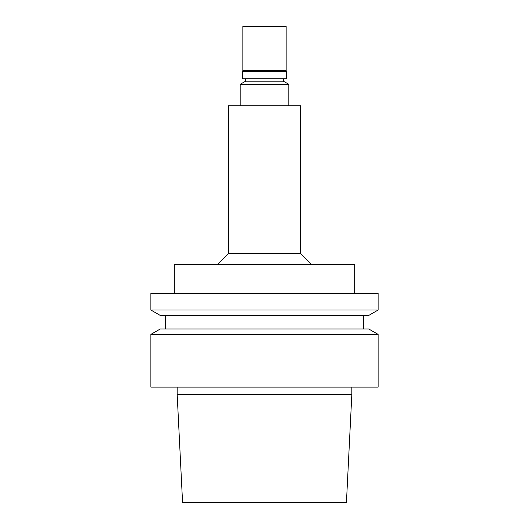 <?xml version="1.0" encoding="UTF-8"?>
<svg xmlns="http://www.w3.org/2000/svg" width="529" height="529" viewBox="0 0 529 529"><rect width="100%" height="100%" fill="white"/><g stroke="black" fill="none" stroke-linecap="round" stroke-linejoin="round"><path stroke-width="0.79" d="M351.838 394.343L177.162 394.343L182.571 502.55L346.429 502.55L351.838 394.343L351.838 387.129M264.5 387.129L378.116 387.129L378.116 334.394L150.884 334.394L150.884 387.129L264.5 387.129M150.884 334.394L160.274 328.972L368.726 328.972L378.116 334.394M150.884 310.027L160.274 315.449L368.726 315.449L378.116 310.027L378.116 293.357L150.884 293.357L150.884 310.027L378.116 310.027M174.332 293.357L174.332 264.5L354.668 264.5L354.668 293.357M217.611 264.5L228.429 253.682L300.571 253.682L311.389 264.5M228.429 253.682L228.429 105.8L300.571 105.8L300.571 253.682M240.153 105.8L240.153 84.323L288.847 84.323L288.847 105.8M240.153 84.323L245.562 81.201L283.438 81.201L288.847 84.323M264.5 78.748L286.685 78.748L286.685 71.534L242.315 71.534L242.315 78.748L264.5 78.748M242.315 71.534L242.857 70.595L286.143 70.595L286.685 71.534M242.857 70.595L242.857 26.45L286.143 26.45L286.143 70.595M177.162 394.343L177.162 387.129M363.688 328.972L363.688 315.449M165.312 328.972L165.312 315.449M283.438 81.201L283.438 78.748M245.562 81.201L245.562 78.748"/></g></svg>
